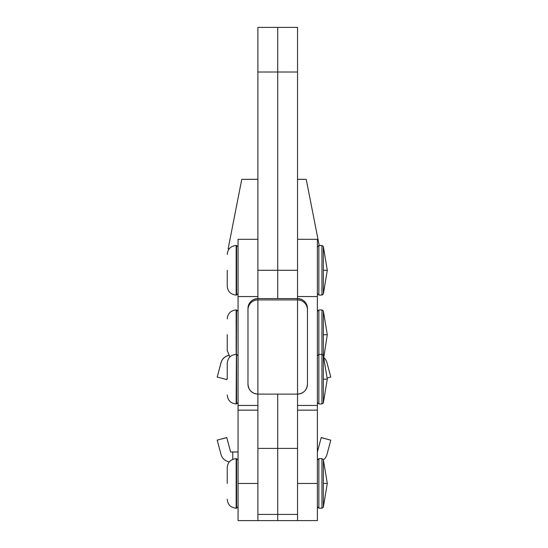 <?xml version="1.0" encoding="UTF-8"?>
<svg xmlns="http://www.w3.org/2000/svg" width="548" height="548" viewBox="0 0 548 548"><rect width="100%" height="100%" fill="white"/><g stroke="black" fill="none" stroke-linecap="round" stroke-linejoin="round"><path stroke-width="0.82" d="M238.065 483.459L238.065 520.6L317.374 520.6L317.374 483.459L297.543 483.459L297.543 520.6L297.543 514.408L277.72 514.408L277.72 520.6L277.72 394.108L277.72 514.408L257.889 514.408L257.889 520.6L257.889 483.459L238.065 483.459L238.065 296.564L257.889 296.564M297.543 296.564L317.374 296.564L317.374 483.459M297.543 270.28L277.72 270.28L277.72 298.578L277.72 270.28L257.889 270.28L257.889 27.4L277.72 27.4L277.72 72.014L277.72 27.4L297.543 27.4L297.543 298.578A9.912 9.912 0 0 1 307.455 308.49L307.455 382.84M257.889 72.014L277.72 72.014L277.72 270.28L277.72 72.014L297.543 72.014M257.889 270.28L257.889 298.578L297.543 298.578L297.543 299.927A9.912 9.912 0 0 1 307.455 309.839L307.455 384.189A9.912 9.912 0 0 1 297.543 394.101L297.543 514.408M323.354 483.425L323.354 459.649L327.286 483.425L323.354 507.201L323.354 483.425L327.286 483.425M227.235 483.425L227.235 467.56L227.235 483.425M318.861 458.642L318.861 508.208L321.95 508.208L321.95 458.642L318.861 458.642L317.374 460.128M236.154 508.208L236.578 508.208L236.578 458.642L236.154 458.642L236.154 508.208C230.742 507.674 227.763 504.701 227.235 499.283M228.674 355.447A9.912 9.912 180 0 0 221.05 362.598L217.207 377.038L226.776 379.6L227.235 377.908M217.207 377.038L221.05 362.673A9.912 9.912 0 0 1 228.715 355.508M324.211 358.063A9.912 9.912 0 0 1 326.951 362.673L330.793 377.038L326.951 362.598A9.912 9.912 180 0 0 324.176 357.954M330.793 377.038L327.279 377.983M317.374 296.564L317.374 239.305L297.543 239.305M323.354 270.28L323.354 246.504L327.286 270.28L323.354 294.057L323.354 270.28L327.286 270.28M227.235 270.28L227.235 286.145L227.235 270.28M318.861 245.497L318.861 295.064L321.95 295.064L321.95 245.497L318.861 245.497L317.374 246.984M236.154 295.064L236.578 295.064L236.578 245.497L236.154 245.497L236.154 295.064C230.742 294.536 227.763 291.557 227.235 286.145M257.889 239.305L238.065 239.305L238.065 296.564M238.065 451.99L230.626 451.984L238.065 451.901M230.626 451.984L226.776 437.619L230.626 451.908M232.777 451.984L232.777 459.306M317.374 451.908L321.224 437.544L317.374 451.984M226.776 437.544L217.207 440.106L226.776 437.619M229.331 461.813A9.912 9.912 0 0 1 221.05 454.545L217.207 440.188M321.224 437.619L330.793 440.188L326.951 454.545A9.912 9.912 0 0 1 323.423 459.834M330.793 440.188L321.224 437.544M257.889 514.408L257.889 394.108A9.912 9.912 0 0 1 247.977 384.189L247.977 309.839A9.912 9.912 0 0 1 257.889 299.927L257.889 298.578A9.912 9.912 0 0 0 247.977 308.49L247.977 309.839A9.912 9.912 0 0 1 257.889 299.927L257.889 394.108L297.543 394.108L297.543 299.927L257.889 299.927M247.977 382.84L247.977 308.49C248.566 302.469 251.875 299.167 257.889 298.578L297.543 298.578C303.565 299.167 306.866 302.469 307.455 308.49L307.455 309.839A9.912 9.912 0 0 0 297.543 299.927M321.95 403.945L321.95 354.378L318.861 354.378L318.861 403.945L321.95 403.945L323.354 402.938L323.354 310.942L327.286 334.718L323.868 356.94M227.235 379.161L227.235 363.297L227.235 379.161M227.235 363.297C227.763 357.885 230.742 354.912 236.154 354.378L236.154 309.935L236.578 309.935L236.154 403.945C230.742 403.41 227.763 400.437 227.235 395.026M238.065 355.864L236.578 354.378L236.578 403.945L236.154 403.945M227.235 334.718L227.235 350.583L227.235 334.718M323.354 379.161L327.286 379.161L323.354 355.385L321.95 354.378L321.95 309.935L318.861 309.935L317.374 311.422M229.283 248.724L228.153 248.717L228.817 249.347M257.889 179.347L241.784 179.319L257.889 179.292M297.543 179.299L306.216 179.319L297.543 179.347M317.374 405.445L297.543 405.445M257.889 405.445L238.065 405.445M257.889 448.415L297.543 448.415M317.374 355.864L318.861 354.378L318.861 309.935M323.354 334.718L327.286 334.718M236.578 458.642L238.065 460.128M321.95 458.642L323.354 459.649M236.154 458.642C230.742 459.176 227.763 462.149 227.235 467.56M318.861 508.208L317.374 506.722M236.578 508.208L238.065 506.722M321.95 508.208L323.354 507.201M317.374 410.144L297.543 410.144M236.578 245.497L238.065 246.984M321.95 245.497L323.354 246.504M236.154 245.497C230.742 246.031 227.763 249.004 227.235 254.423M318.861 295.064L317.374 293.577M236.578 295.064L238.065 293.577M321.95 295.064L323.354 294.057M257.889 410.144L238.065 410.144M307.455 384.189C306.866 390.21 303.565 393.512 297.543 394.108L257.889 394.108C251.875 393.512 248.566 390.21 247.977 384.189M318.861 403.945L317.374 402.458M236.578 403.945L238.065 402.458M327.286 379.161L323.354 402.938M236.578 309.935L238.065 311.422M321.95 309.935L323.354 310.942M236.154 309.935C230.742 310.469 227.763 313.442 227.235 318.861M229.893 356.94L227.235 350.583M241.778 179.319L228.153 248.717M306.222 179.319L319.217 245.497"/></g></svg>
